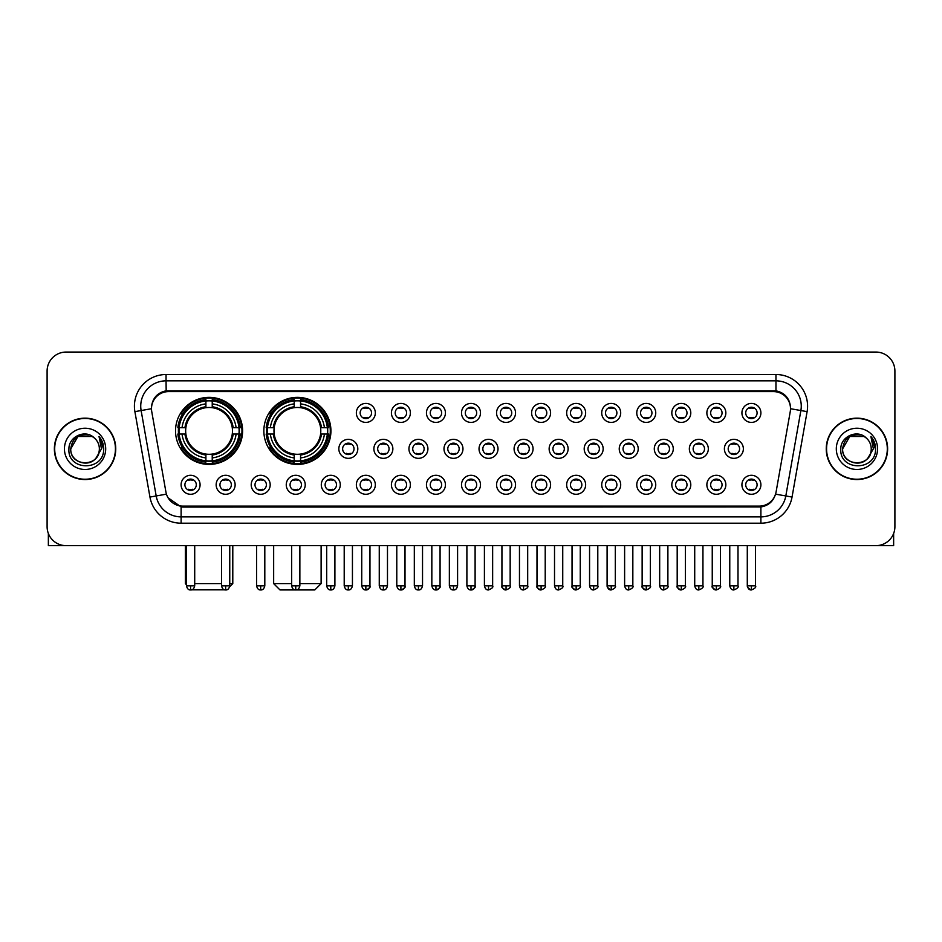 <?xml version="1.0" encoding="UTF-8"?>
<svg xmlns="http://www.w3.org/2000/svg" width="942" height="942" viewBox="0 0 942 942"><rect width="100%" height="100%" fill="white"/><g stroke="black" fill="none" stroke-linecap="round" stroke-linejoin="round"><path stroke-width="1.41" d="M263.854 430.883A33.535 33.535 0 0 0 297.389 464.418A33.535 33.535 0 0 0 330.925 430.883A33.535 33.535 0 0 0 297.389 397.359A33.535 33.535 0 0 0 263.854 430.883M175.53 430.883A33.535 33.535 0 0 0 209.065 464.418A33.535 33.535 0 0 0 242.6 430.883A33.535 33.535 0 0 0 209.065 397.359A33.535 33.535 0 0 0 175.53 430.883M235.135 484.789A9.491 9.491 0 0 1 225.644 494.279A9.491 9.491 0 0 1 216.154 484.789A9.491 9.491 0 0 1 225.644 475.298A9.491 9.491 0 0 1 235.135 484.789M219.945 484.789A5.699 5.699 0 0 0 225.644 490.488A5.699 5.699 0 0 0 231.343 484.789A5.699 5.699 0 0 0 225.644 479.101A5.699 5.699 0 0 0 219.945 484.789M270.189 484.789A9.491 9.491 0 0 1 260.699 494.279A9.491 9.491 0 0 1 251.208 484.789A9.491 9.491 0 0 1 260.699 475.298A9.491 9.491 0 0 1 270.189 484.789M254.999 484.789A5.699 5.699 0 0 0 260.699 490.488A5.699 5.699 0 0 0 266.386 484.789A5.699 5.699 0 0 0 260.699 479.101A5.699 5.699 0 0 0 254.999 484.789M305.232 484.789A9.491 9.491 0 0 1 295.741 494.279A9.491 9.491 0 0 1 286.25 484.789A9.491 9.491 0 0 1 295.741 475.298A9.491 9.491 0 0 1 305.232 484.789M290.054 484.789A5.699 5.699 0 0 0 295.741 490.488A5.699 5.699 0 0 0 301.44 484.789A5.699 5.699 0 0 0 295.741 479.101A5.699 5.699 0 0 0 290.054 484.789M340.286 484.789A9.491 9.491 0 0 1 330.795 494.279A9.491 9.491 0 0 1 321.304 484.789A9.491 9.491 0 0 1 330.795 475.298A9.491 9.491 0 0 1 340.286 484.789M325.108 484.789A5.699 5.699 0 0 0 330.795 490.488A5.699 5.699 0 0 0 336.494 484.789A5.699 5.699 0 0 0 330.795 479.101A5.699 5.699 0 0 0 325.108 484.789M375.34 484.789A9.491 9.491 0 0 1 365.849 494.279A9.491 9.491 0 0 1 356.359 484.789A9.491 9.491 0 0 1 365.849 475.298A9.491 9.491 0 0 1 375.34 484.789M360.15 484.789A5.699 5.699 0 0 0 365.849 490.488A5.699 5.699 0 0 0 371.537 484.789A5.699 5.699 0 0 0 365.849 479.101A5.699 5.699 0 0 0 360.15 484.789M410.394 484.789A9.491 9.491 0 0 1 400.903 494.279A9.491 9.491 0 0 1 391.413 484.789A9.491 9.491 0 0 1 400.903 475.298A9.491 9.491 0 0 1 410.394 484.789M395.204 484.789A5.699 5.699 0 0 0 400.903 490.488A5.699 5.699 0 0 0 406.591 484.789A5.699 5.699 0 0 0 400.903 479.101A5.699 5.699 0 0 0 395.204 484.789M445.436 484.789A9.491 9.491 0 0 1 435.946 494.279A9.491 9.491 0 0 1 426.455 484.789A9.491 9.491 0 0 1 435.946 475.298A9.491 9.491 0 0 1 445.436 484.789M430.258 484.789A5.699 5.699 0 0 0 435.946 490.488A5.699 5.699 0 0 0 441.645 484.789A5.699 5.699 0 0 0 435.946 479.101A5.699 5.699 0 0 0 430.258 484.789M480.491 484.789A9.491 9.491 0 0 1 471 494.279A9.491 9.491 0 0 1 461.509 484.789A9.491 9.491 0 0 1 471 475.298A9.491 9.491 0 0 1 480.491 484.789M465.301 484.789A5.699 5.699 0 0 0 471 490.488A5.699 5.699 0 0 0 476.699 484.789A5.699 5.699 0 0 0 471 479.101A5.699 5.699 0 0 0 465.301 484.789M515.545 484.789A9.491 9.491 0 0 1 506.054 494.279A9.491 9.491 0 0 1 496.564 484.789A9.491 9.491 0 0 1 506.054 475.298A9.491 9.491 0 0 1 515.545 484.789M500.355 484.789A5.699 5.699 0 0 0 506.054 490.488A5.699 5.699 0 0 0 511.742 484.789A5.699 5.699 0 0 0 506.054 479.101A5.699 5.699 0 0 0 500.355 484.789M550.587 484.789A9.491 9.491 0 0 1 541.097 494.279A9.491 9.491 0 0 1 531.606 484.789A9.491 9.491 0 0 1 541.097 475.298A9.491 9.491 0 0 1 550.587 484.789M535.409 484.789A5.699 5.699 0 0 0 541.097 490.488A5.699 5.699 0 0 0 546.796 484.789A5.699 5.699 0 0 0 541.097 479.101A5.699 5.699 0 0 0 535.409 484.789M585.641 484.789A9.491 9.491 0 0 1 576.151 494.279A9.491 9.491 0 0 1 566.66 484.789A9.491 9.491 0 0 1 576.151 475.298A9.491 9.491 0 0 1 585.641 484.789M570.463 484.789A5.699 5.699 0 0 0 576.151 490.488A5.699 5.699 0 0 0 581.85 484.789A5.699 5.699 0 0 0 576.151 479.101A5.699 5.699 0 0 0 570.463 484.789M620.696 484.789A9.491 9.491 0 0 1 611.205 494.279A9.491 9.491 0 0 1 601.714 484.789A9.491 9.491 0 0 1 611.205 475.298A9.491 9.491 0 0 1 620.696 484.789M605.506 484.789A5.699 5.699 0 0 0 611.205 490.488A5.699 5.699 0 0 0 616.892 484.789A5.699 5.699 0 0 0 611.205 479.101A5.699 5.699 0 0 0 605.506 484.789M655.75 484.789A9.491 9.491 0 0 1 646.259 494.279A9.491 9.491 0 0 1 636.768 484.789A9.491 9.491 0 0 1 646.259 475.298A9.491 9.491 0 0 1 655.75 484.789M640.56 484.789A5.699 5.699 0 0 0 646.259 490.488A5.699 5.699 0 0 0 651.946 484.789A5.699 5.699 0 0 0 646.259 479.101A5.699 5.699 0 0 0 640.56 484.789M690.792 484.789A9.491 9.491 0 0 1 681.302 494.279A9.491 9.491 0 0 1 671.811 484.789A9.491 9.491 0 0 1 681.302 475.298A9.491 9.491 0 0 1 690.792 484.789M675.614 484.789A5.699 5.699 0 0 0 681.302 490.488A5.699 5.699 0 0 0 687.001 484.789A5.699 5.699 0 0 0 681.302 479.101A5.699 5.699 0 0 0 675.614 484.789M725.846 484.789A9.491 9.491 0 0 1 716.356 494.279A9.491 9.491 0 0 1 706.865 484.789A9.491 9.491 0 0 1 716.356 475.298A9.491 9.491 0 0 1 725.846 484.789M710.657 484.789A5.699 5.699 0 0 0 716.356 490.488A5.699 5.699 0 0 0 722.055 484.789A5.699 5.699 0 0 0 716.356 479.101A5.699 5.699 0 0 0 710.657 484.789M760.901 484.789A9.491 9.491 0 0 1 751.41 494.279A9.491 9.491 0 0 1 741.919 484.789A9.491 9.491 0 0 1 751.41 475.298A9.491 9.491 0 0 1 760.901 484.789M745.711 484.789A5.699 5.699 0 0 0 751.41 490.488A5.699 5.699 0 0 0 757.097 484.789A5.699 5.699 0 0 0 751.41 479.101A5.699 5.699 0 0 0 745.711 484.789M200.081 484.789A9.491 9.491 0 0 1 190.59 494.279A9.491 9.491 0 0 1 181.1 484.789A9.491 9.491 0 0 1 190.59 475.298A9.491 9.491 0 0 1 200.081 484.789M184.903 484.789A5.699 5.699 0 0 0 190.59 490.488A5.699 5.699 0 0 0 196.289 484.789A5.699 5.699 0 0 0 190.59 479.101A5.699 5.699 0 0 0 184.903 484.789M357.807 448.851A9.491 9.491 0 0 1 348.316 458.342A9.491 9.491 0 0 1 338.837 448.851A9.491 9.491 0 0 1 348.316 439.361A9.491 9.491 0 0 1 357.807 448.851M342.629 448.851A5.699 5.699 0 0 0 348.316 454.55A5.699 5.699 0 0 0 354.015 448.851A5.699 5.699 0 0 0 348.316 443.164A5.699 5.699 0 0 0 342.629 448.851M392.861 448.851A9.491 9.491 0 0 1 383.37 458.342A9.491 9.491 0 0 1 373.88 448.851A9.491 9.491 0 0 1 383.37 439.361A9.491 9.491 0 0 1 392.861 448.851M377.683 448.851A5.699 5.699 0 0 0 383.37 454.55A5.699 5.699 0 0 0 389.07 448.851A5.699 5.699 0 0 0 383.37 443.164A5.699 5.699 0 0 0 377.683 448.851M427.915 448.851A9.491 9.491 0 0 1 418.425 458.342A9.491 9.491 0 0 1 408.934 448.851A9.491 9.491 0 0 1 418.425 439.361A9.491 9.491 0 0 1 427.915 448.851M412.726 448.851A5.699 5.699 0 0 0 418.425 454.55A5.699 5.699 0 0 0 424.124 448.851A5.699 5.699 0 0 0 418.425 443.164A5.699 5.699 0 0 0 412.726 448.851M462.969 448.851A9.491 9.491 0 0 1 453.479 458.342A9.491 9.491 0 0 1 443.988 448.851A9.491 9.491 0 0 1 453.479 439.361A9.491 9.491 0 0 1 462.969 448.851M447.78 448.851A5.699 5.699 0 0 0 453.479 454.55A5.699 5.699 0 0 0 459.166 448.851A5.699 5.699 0 0 0 453.479 443.164A5.699 5.699 0 0 0 447.78 448.851M498.012 448.851A9.491 9.491 0 0 1 488.521 458.342A9.491 9.491 0 0 1 479.031 448.851A9.491 9.491 0 0 1 488.521 439.361A9.491 9.491 0 0 1 498.012 448.851M482.834 448.851A5.699 5.699 0 0 0 488.521 454.55A5.699 5.699 0 0 0 494.22 448.851A5.699 5.699 0 0 0 488.521 443.164A5.699 5.699 0 0 0 482.834 448.851M533.066 448.851A9.491 9.491 0 0 1 523.575 458.342A9.491 9.491 0 0 1 514.085 448.851A9.491 9.491 0 0 1 523.575 439.361A9.491 9.491 0 0 1 533.066 448.851M517.876 448.851A5.699 5.699 0 0 0 523.575 454.55A5.699 5.699 0 0 0 529.274 448.851A5.699 5.699 0 0 0 523.575 443.164A5.699 5.699 0 0 0 517.876 448.851M568.12 448.851A9.491 9.491 0 0 1 558.63 458.342A9.491 9.491 0 0 1 549.139 448.851A9.491 9.491 0 0 1 558.63 439.361A9.491 9.491 0 0 1 568.12 448.851M552.93 448.851A5.699 5.699 0 0 0 558.63 454.55A5.699 5.699 0 0 0 564.317 448.851A5.699 5.699 0 0 0 558.63 443.164A5.699 5.699 0 0 0 552.93 448.851M603.163 448.851A9.491 9.491 0 0 1 593.684 458.342A9.491 9.491 0 0 1 584.193 448.851A9.491 9.491 0 0 1 593.684 439.361A9.491 9.491 0 0 1 603.163 448.851M587.985 448.851A5.699 5.699 0 0 0 593.684 454.55A5.699 5.699 0 0 0 599.371 448.851A5.699 5.699 0 0 0 593.684 443.164A5.699 5.699 0 0 0 587.985 448.851M638.217 448.851A9.491 9.491 0 0 1 628.726 458.342A9.491 9.491 0 0 1 619.235 448.851A9.491 9.491 0 0 1 628.726 439.361A9.491 9.491 0 0 1 638.217 448.851M623.039 448.851A5.699 5.699 0 0 0 628.726 454.55A5.699 5.699 0 0 0 634.425 448.851A5.699 5.699 0 0 0 628.726 443.164A5.699 5.699 0 0 0 623.039 448.851M673.271 448.851A9.491 9.491 0 0 1 663.78 458.342A9.491 9.491 0 0 1 654.29 448.851A9.491 9.491 0 0 1 663.78 439.361A9.491 9.491 0 0 1 673.271 448.851M658.081 448.851A5.699 5.699 0 0 0 663.78 454.55A5.699 5.699 0 0 0 669.479 448.851A5.699 5.699 0 0 0 663.78 443.164A5.699 5.699 0 0 0 658.081 448.851M708.325 448.851A9.491 9.491 0 0 1 698.834 458.342A9.491 9.491 0 0 1 689.344 448.851A9.491 9.491 0 0 1 698.834 439.361A9.491 9.491 0 0 1 708.325 448.851M693.135 448.851A5.699 5.699 0 0 0 698.834 454.55A5.699 5.699 0 0 0 704.522 448.851A5.699 5.699 0 0 0 698.834 443.164A5.699 5.699 0 0 0 693.135 448.851M743.368 448.851A9.491 9.491 0 0 1 733.877 458.342A9.491 9.491 0 0 1 724.386 448.851A9.491 9.491 0 0 1 733.877 439.361A9.491 9.491 0 0 1 743.368 448.851M728.19 448.851A5.699 5.699 0 0 0 733.877 454.55A5.699 5.699 0 0 0 739.576 448.851A5.699 5.699 0 0 0 733.877 443.164A5.699 5.699 0 0 0 728.19 448.851M375.34 412.914A9.491 9.491 0 0 1 365.849 422.405A9.491 9.491 0 0 1 356.359 412.914A9.491 9.491 0 0 1 365.849 403.423A9.491 9.491 0 0 1 375.34 412.914M360.15 412.914A5.699 5.699 0 0 0 365.849 418.613A5.699 5.699 0 0 0 371.537 412.914A5.699 5.699 0 0 0 365.849 407.227A5.699 5.699 0 0 0 360.15 412.914M410.394 412.914A9.491 9.491 0 0 1 400.903 422.405A9.491 9.491 0 0 1 391.413 412.914A9.491 9.491 0 0 1 400.903 403.423A9.491 9.491 0 0 1 410.394 412.914M395.204 412.914A5.699 5.699 0 0 0 400.903 418.613A5.699 5.699 0 0 0 406.591 412.914A5.699 5.699 0 0 0 400.903 407.227A5.699 5.699 0 0 0 395.204 412.914M445.436 412.914A9.491 9.491 0 0 1 435.946 422.405A9.491 9.491 0 0 1 426.455 412.914A9.491 9.491 0 0 1 435.946 403.423A9.491 9.491 0 0 1 445.436 412.914M430.258 412.914A5.699 5.699 0 0 0 435.946 418.613A5.699 5.699 0 0 0 441.645 412.914A5.699 5.699 0 0 0 435.946 407.227A5.699 5.699 0 0 0 430.258 412.914M480.491 412.914A9.491 9.491 0 0 1 471 422.405A9.491 9.491 0 0 1 461.509 412.914A9.491 9.491 0 0 1 471 403.423A9.491 9.491 0 0 1 480.491 412.914M465.301 412.914A5.699 5.699 0 0 0 471 418.613A5.699 5.699 0 0 0 476.699 412.914A5.699 5.699 0 0 0 471 407.227A5.699 5.699 0 0 0 465.301 412.914M515.545 412.914A9.491 9.491 0 0 1 506.054 422.405A9.491 9.491 0 0 1 496.564 412.914A9.491 9.491 0 0 1 506.054 403.423A9.491 9.491 0 0 1 515.545 412.914M500.355 412.914A5.699 5.699 0 0 0 506.054 418.613A5.699 5.699 0 0 0 511.742 412.914A5.699 5.699 0 0 0 506.054 407.227A5.699 5.699 0 0 0 500.355 412.914M550.587 412.914A9.491 9.491 0 0 1 541.097 422.405A9.491 9.491 0 0 1 531.606 412.914A9.491 9.491 0 0 1 541.097 403.423A9.491 9.491 0 0 1 550.587 412.914M535.409 412.914A5.699 5.699 0 0 0 541.097 418.613A5.699 5.699 0 0 0 546.796 412.914A5.699 5.699 0 0 0 541.097 407.227A5.699 5.699 0 0 0 535.409 412.914M585.641 412.914A9.491 9.491 0 0 1 576.151 422.405A9.491 9.491 0 0 1 566.66 412.914A9.491 9.491 0 0 1 576.151 403.423A9.491 9.491 0 0 1 585.641 412.914M570.463 412.914A5.699 5.699 0 0 0 576.151 418.613A5.699 5.699 0 0 0 581.85 412.914A5.699 5.699 0 0 0 576.151 407.227A5.699 5.699 0 0 0 570.463 412.914M620.696 412.914A9.491 9.491 0 0 1 611.205 422.405A9.491 9.491 0 0 1 601.714 412.914A9.491 9.491 0 0 1 611.205 403.423A9.491 9.491 0 0 1 620.696 412.914M605.506 412.914A5.699 5.699 0 0 0 611.205 418.613A5.699 5.699 0 0 0 616.892 412.914A5.699 5.699 0 0 0 611.205 407.227A5.699 5.699 0 0 0 605.506 412.914M655.75 412.914A9.491 9.491 0 0 1 646.259 422.405A9.491 9.491 0 0 1 636.768 412.914A9.491 9.491 0 0 1 646.259 403.423A9.491 9.491 0 0 1 655.75 412.914M640.56 412.914A5.699 5.699 0 0 0 646.259 418.613A5.699 5.699 0 0 0 651.946 412.914A5.699 5.699 0 0 0 646.259 407.227A5.699 5.699 0 0 0 640.56 412.914M690.792 412.914A9.491 9.491 0 0 1 681.302 422.405A9.491 9.491 0 0 1 671.811 412.914A9.491 9.491 0 0 1 681.302 403.423A9.491 9.491 0 0 1 690.792 412.914M675.614 412.914A5.699 5.699 0 0 0 681.302 418.613A5.699 5.699 0 0 0 687.001 412.914A5.699 5.699 0 0 0 681.302 407.227A5.699 5.699 0 0 0 675.614 412.914M725.846 412.914A9.491 9.491 0 0 1 716.356 422.405A9.491 9.491 0 0 1 706.865 412.914A9.491 9.491 0 0 1 716.356 403.423A9.491 9.491 0 0 1 725.846 412.914M710.657 412.914A5.699 5.699 0 0 0 716.356 418.613A5.699 5.699 0 0 0 722.055 412.914A5.699 5.699 0 0 0 716.356 407.227A5.699 5.699 0 0 0 710.657 412.914M760.901 412.914A9.491 9.491 0 0 1 751.41 422.405A9.491 9.491 0 0 1 741.919 412.914A9.491 9.491 0 0 1 751.41 403.423A9.491 9.491 0 0 1 760.901 412.914M745.711 412.914A5.699 5.699 0 0 0 751.41 418.613A5.699 5.699 0 0 0 757.097 412.914A5.699 5.699 0 0 0 751.41 407.227A5.699 5.699 0 0 0 745.711 412.914M151.756 411.642A17.086 17.086 0 0 1 168.571 391.601L773.429 391.601A17.086 17.086 0 0 1 790.244 411.642L776.078 491.995A17.086 17.086 0 0 1 759.252 506.113L182.748 506.113A17.086 17.086 0 0 1 165.922 491.995L151.756 411.642M178.544 434.05A30.686 30.686 0 0 1 178.544 427.727M266.869 434.05A30.686 30.686 0 0 1 266.869 427.727M54.377 448.851A30.686 30.686 0 0 0 85.063 479.537A30.686 30.686 0 0 0 115.748 448.851A30.686 30.686 0 0 0 85.063 418.166A30.686 30.686 0 0 0 54.377 448.851M826.252 448.851A30.686 30.686 0 0 0 856.937 479.537A30.686 30.686 0 0 0 887.623 448.851A30.686 30.686 0 0 0 856.937 418.166A30.686 30.686 0 0 0 826.252 448.851M151.568 406.155L151.521 408.71L151.568 406.155C152.887 397.736 157.714 392.637 166.039 390.836L775.961 390.836C784.274 392.626 789.102 397.724 790.432 406.155L790.479 408.71M166.039 374.516L775.961 374.516A31.639 31.639 0 0 1 807.106 411.642L792.045 497.058A31.639 31.639 0 0 1 760.889 523.199L181.111 523.199A31.639 31.639 0 0 1 149.955 497.058L134.894 411.642A31.639 31.639 0 0 1 166.039 374.516L166.039 380.839L775.961 380.839A25.304 25.304 0 0 1 800.877 410.547L785.816 495.951A25.304 25.304 0 0 1 760.889 516.875L181.111 516.875A25.304 25.304 0 0 1 156.184 495.951L141.123 410.547A25.304 25.304 0 0 1 166.039 380.839L166.181 390.812M156.125 396.029L160.67 392.59M160.823 392.508L165.239 390.977M760.889 523.199L760.889 506.949C768.413 505.701 773.276 501.427 775.49 494.138C773.288 501.427 768.425 505.689 760.889 506.949L183.078 507.067L181.111 506.949L167.782 497.576M788.795 400.291L790.432 406.155M894.9 371.03A18.981 18.981 0 0 0 875.919 352.061L66.081 352.061A18.981 18.981 0 0 0 47.1 371.03L47.1 526.672A18.981 18.981 0 0 0 66.081 545.654L875.919 545.654A18.981 18.981 0 0 0 894.9 526.672L894.9 371.03L894.9 526.672M775.56 494.15L785.816 495.951L800.877 410.547L807.106 411.642M47.1 371.03L47.1 526.672M875.919 352.061L66.081 352.061M66.081 545.654L875.919 545.654M115.43 448.851A30.368 30.368 0 0 0 85.063 418.483A30.368 30.368 0 0 0 54.695 448.851A30.368 30.368 0 0 0 85.063 479.231A30.368 30.368 0 0 0 115.43 448.851M94.424 438.054A14.295 14.295 0 0 1 99.357 448.851C100.241 467.303 69.885 467.303 70.768 448.851L77.915 436.476L92.21 436.476L94.424 438.054C85.651 428.857 68.754 436.429 68.919 448.851C67.306 470.929 103.102 471.506 103.679 449.923L103.714 448.851C103.655 444.165 102.101 440.044 99.028 436.499L101.489 448.851L96.013 458.048A14.295 14.295 0 0 0 99.357 448.851C100.241 467.303 69.885 467.303 70.768 448.851C72.157 438.583 78.045 433.944 88.442 434.957M96.013 458.048C88.43 468.304 70.014 461.745 70.768 448.851M64.433 448.851A20.63 20.63 0 0 0 85.063 469.481A20.63 20.63 0 0 0 105.692 448.851A20.63 20.63 0 0 0 85.063 428.233A20.63 20.63 0 0 0 64.433 448.851M99.169 436.652L103.702 449.393M48.36 533.49L48.36 545.654L121.754 545.654M887.305 448.851A30.368 30.368 0 0 0 856.937 418.483A30.368 30.368 0 0 0 826.57 448.851A30.368 30.368 0 0 0 856.937 479.231A30.368 30.368 0 0 0 887.305 448.851M866.31 438.054A14.295 14.295 0 0 1 871.232 448.851C872.115 467.303 841.759 467.303 842.643 448.851L849.79 436.476L864.085 436.476L866.31 438.054C857.526 428.857 840.641 436.429 840.794 448.851C839.192 470.929 874.977 471.506 875.554 449.923L875.589 448.851C875.53 444.165 873.976 440.044 870.903 436.499L873.375 448.851L867.9 458.048A14.295 14.295 0 0 0 871.232 448.851C872.115 467.303 841.759 467.303 842.643 448.851C844.032 438.583 849.919 433.944 860.317 434.957M867.9 458.048C860.305 468.304 841.901 461.745 842.643 448.851M836.308 448.851A20.63 20.63 0 0 0 856.937 469.481A20.63 20.63 0 0 0 877.567 448.851A20.63 20.63 0 0 0 856.937 428.233A20.63 20.63 0 0 0 836.308 448.851M871.044 436.652L875.577 449.393M226.575 589.833L191.556 589.833M194.711 583.616L221.535 583.616M229.754 583.616L232.792 583.616L229.648 586.76M212.233 460.838L212.233 462.11A31.38 31.38 0 0 0 240.292 434.05L239.021 434.05A30.12 30.12 0 0 1 212.233 460.838L212.233 457.906A27.2 27.2 0 0 0 236.089 434.05L232.262 434.05A23.409 23.409 0 0 0 212.233 407.698L212.233 400.939A30.12 30.12 0 0 1 239.021 427.727L240.292 427.727A31.38 31.38 0 0 0 212.233 399.667L212.233 400.939M179.121 434.05L177.85 434.05A31.38 31.38 0 0 0 205.909 462.11L205.909 460.838A30.12 30.12 0 0 1 179.121 434.05L182.041 434.05A27.2 27.2 0 0 0 205.909 457.906L205.909 454.079A23.409 23.409 0 0 0 232.262 434.05L233.192 434.05A24.339 24.339 0 0 1 212.233 455.021L212.233 457.906M205.909 400.939L205.909 399.667A31.38 31.38 0 0 0 177.85 427.727L179.121 427.727A30.12 30.12 0 0 1 205.909 400.939L205.909 403.871A27.2 27.2 0 0 0 182.041 427.727L185.868 427.727A23.409 23.409 0 0 0 205.909 454.079L205.909 455.021A24.339 24.339 0 0 1 184.938 434.05L182.041 434.05M179.18 434.05A30.05 30.05 0 0 1 179.18 427.727M212.233 400.998A30.05 30.05 0 0 0 205.909 400.998M238.95 427.727A30.05 30.05 0 0 1 238.95 434.05M239.021 427.727L236.089 427.727A27.2 27.2 0 0 0 212.233 403.871M236.089 434.05L239.021 434.05M205.909 457.906L205.909 460.838M232.262 427.727L236.089 427.727M232.262 434.05A23.409 23.409 0 0 1 212.233 454.079L212.233 455.021M205.909 454.079A23.409 23.409 0 0 1 185.868 434.05L184.938 434.05M212.233 460.768A30.05 30.05 0 0 1 205.909 460.768M182.041 427.727L179.121 427.727M205.909 407.65L205.909 403.871M212.233 407.698A23.409 23.409 0 0 0 185.868 427.727L184.938 427.727A24.339 24.339 0 0 1 205.909 406.756M212.233 407.65L212.233 406.756A24.339 24.339 0 0 1 233.192 427.727M185.339 545.654L185.339 583.616L186.481 583.616M182.748 413.809L180.946 413.809A32.899 32.899 0 0 1 241.964 430.883A32.899 32.899 0 0 1 180.946 447.968L182.748 447.968M299.862 583.616L321.116 583.616L314.793 589.939L279.998 589.939L273.663 583.616L291.631 583.616M300.557 460.838L300.557 462.11A31.38 31.38 0 0 0 328.617 434.05L327.345 434.05A30.12 30.12 0 0 1 300.557 460.838L300.557 457.906A27.2 27.2 0 0 0 324.413 434.05L320.586 434.05A23.409 23.409 0 0 0 300.557 407.698L300.557 400.939A30.12 30.12 0 0 1 327.345 427.727L328.617 427.727A31.38 31.38 0 0 0 300.557 399.667L300.557 400.939M267.446 434.05L266.174 434.05A31.38 31.38 0 0 0 294.222 462.11L294.222 460.838A30.12 30.12 0 0 1 267.446 434.05L270.366 434.05A27.2 27.2 0 0 0 294.222 457.906L294.222 454.079A23.409 23.409 0 0 0 320.586 434.05L321.516 434.05A24.339 24.339 0 0 1 300.557 455.021L300.557 457.906M294.222 400.939L294.222 399.667A31.38 31.38 0 0 0 266.174 427.727L267.446 427.727A30.12 30.12 0 0 1 294.222 400.939L294.222 403.871A27.2 27.2 0 0 0 270.366 427.727L274.193 427.727A23.409 23.409 0 0 0 294.222 454.079L294.222 455.021A24.339 24.339 0 0 1 273.262 434.05L270.366 434.05M267.504 434.05A30.05 30.05 0 0 1 267.504 427.727M300.557 400.998A30.05 30.05 0 0 0 294.222 400.998M327.274 427.727A30.05 30.05 0 0 1 327.274 434.05M327.345 427.727L324.413 427.727A27.2 27.2 0 0 0 300.557 403.871M324.413 434.05L327.345 434.05M294.222 457.906L294.222 460.838M320.586 427.727L324.413 427.727M320.586 434.05A23.409 23.409 0 0 1 300.557 454.079L300.557 455.021M294.222 454.079A23.409 23.409 0 0 1 274.193 434.05L273.262 434.05M300.557 460.768A30.05 30.05 0 0 1 294.222 460.768M270.366 427.727L267.446 427.727M294.222 407.65L294.222 403.871M300.557 407.698A23.409 23.409 0 0 0 274.193 427.727L273.262 427.727A24.339 24.339 0 0 1 294.222 406.756M300.557 407.65L300.557 406.756A24.339 24.339 0 0 1 321.516 427.727M271.072 413.809L269.271 413.809A32.899 32.899 0 0 1 330.289 430.883A32.899 32.899 0 0 1 269.271 447.968L271.072 447.968M363.953 418.283L363.953 417.388A4.851 4.851 0 0 0 367.745 417.388L367.745 418.283M367.745 407.556L367.745 408.451A4.851 4.851 0 0 0 363.953 408.451L363.953 407.556M398.996 418.283L398.996 417.388A4.851 4.851 0 0 0 402.799 417.388L402.799 418.283M402.799 407.556L402.799 408.451A4.851 4.851 0 0 0 398.996 408.451L398.996 407.556M434.05 418.283L434.05 417.388A4.851 4.851 0 0 0 437.842 417.388L437.842 418.283M437.842 407.556L437.842 408.451A4.851 4.851 0 0 0 434.05 408.451L434.05 407.556M469.104 418.283L469.104 417.388A4.851 4.851 0 0 0 472.896 417.388L472.896 418.283M472.896 407.556L472.896 408.451A4.851 4.851 0 0 0 469.104 408.451L469.104 407.556M504.158 418.283L504.158 417.388A4.851 4.851 0 0 0 507.95 417.388L507.95 418.283M507.95 407.556L507.95 408.451A4.851 4.851 0 0 0 504.158 408.451L504.158 407.556M539.201 418.283L539.201 417.388A4.851 4.851 0 0 0 543.004 417.388L543.004 418.283M543.004 407.556L543.004 408.451A4.851 4.851 0 0 0 539.201 408.451L539.201 407.556M574.255 418.283L574.255 417.388A4.851 4.851 0 0 0 578.047 417.388L578.047 418.283M578.047 407.556L578.047 408.451A4.851 4.851 0 0 0 574.255 408.451L574.255 407.556M609.309 418.283L609.309 417.388A4.851 4.851 0 0 0 613.101 417.388L613.101 418.283M613.101 407.556L613.101 408.451A4.851 4.851 0 0 0 609.309 408.451L609.309 407.556M644.352 418.283L644.352 417.388A4.851 4.851 0 0 0 648.155 417.388L648.155 418.283M648.155 407.556L648.155 408.451A4.851 4.851 0 0 0 644.352 408.451L644.352 407.556M679.406 418.283L679.406 417.388A4.851 4.851 0 0 0 683.197 417.388L683.197 418.283M683.197 407.556L683.197 408.451A4.851 4.851 0 0 0 679.406 408.451L679.406 407.556M714.46 418.283L714.46 417.388A4.851 4.851 0 0 0 718.251 417.388L718.251 418.283M718.251 407.556L718.251 408.451A4.851 4.851 0 0 0 714.46 408.451L714.46 407.556M749.514 418.283L749.514 417.388A4.851 4.851 0 0 0 753.306 417.388L753.306 418.283M753.306 407.556L753.306 408.451A4.851 4.851 0 0 0 749.514 408.451L749.514 407.556M346.421 454.221L346.421 453.326A4.851 4.851 0 0 0 350.224 453.326L350.224 454.221M350.224 443.482L350.224 444.388A4.851 4.851 0 0 0 346.421 444.388L346.421 443.482M381.475 454.221L381.475 453.326A4.851 4.851 0 0 0 385.266 453.326L385.266 454.221M385.266 443.482L385.266 444.388A4.851 4.851 0 0 0 381.475 444.388L381.475 443.482M416.529 454.221L416.529 453.326A4.851 4.851 0 0 0 420.32 453.326L420.32 454.221M420.32 443.482L420.32 444.388A4.851 4.851 0 0 0 416.529 444.388L416.529 443.482M451.571 454.221L451.571 453.326A4.851 4.851 0 0 0 455.375 453.326L455.375 454.221M455.375 443.482L455.375 444.388A4.851 4.851 0 0 0 451.571 444.388L451.571 443.482M486.625 454.221L486.625 453.326A4.851 4.851 0 0 0 490.429 453.326L490.429 454.221M490.429 443.482L490.429 444.388A4.851 4.851 0 0 0 486.625 444.388L486.625 443.482M521.68 454.221L521.68 453.326A4.851 4.851 0 0 0 525.471 453.326L525.471 454.221M525.471 443.482L525.471 444.388A4.851 4.851 0 0 0 521.68 444.388L521.68 443.482M556.734 454.221L556.734 453.326A4.851 4.851 0 0 0 560.525 453.326L560.525 454.221M560.525 443.482L560.525 444.388A4.851 4.851 0 0 0 556.734 444.388L556.734 443.482M591.776 454.221L591.776 453.326A4.851 4.851 0 0 0 595.58 453.326L595.58 454.221M595.58 443.482L595.58 444.388A4.851 4.851 0 0 0 591.776 444.388L591.776 443.482M626.83 454.221L626.83 453.326A4.851 4.851 0 0 0 630.622 453.326L630.622 454.221M630.622 443.482L630.622 444.388A4.851 4.851 0 0 0 626.83 444.388L626.83 443.482M661.885 454.221L661.885 453.326A4.851 4.851 0 0 0 665.676 453.326L665.676 454.221M665.676 443.482L665.676 444.388A4.851 4.851 0 0 0 661.885 444.388L661.885 443.482M696.927 454.221L696.927 453.326A4.851 4.851 0 0 0 700.73 453.326L700.73 454.221M700.73 443.482L700.73 444.388A4.851 4.851 0 0 0 696.927 444.388L696.927 443.482M731.981 454.221L731.981 453.326A4.851 4.851 0 0 0 735.784 453.326L735.784 454.221M735.784 443.482L735.784 444.388A4.851 4.851 0 0 0 731.981 444.388L731.981 443.482M188.694 490.158L188.694 489.263A4.851 4.851 0 0 0 192.486 489.263L192.486 490.158M192.486 479.419L192.486 480.326A4.851 4.851 0 0 0 188.694 480.326L188.694 479.419M893.64 533.49L893.64 545.654L820.246 545.654M223.749 490.158L223.749 489.263A4.851 4.851 0 0 0 227.54 489.263L227.54 490.158M227.54 479.419L227.54 480.326A4.851 4.851 0 0 0 223.749 480.326L223.749 479.419M258.803 490.158L258.803 489.263A4.851 4.851 0 0 0 262.594 489.263L262.594 490.158M262.594 479.419L262.594 480.326A4.851 4.851 0 0 0 258.803 480.326L258.803 479.419M293.845 490.158L293.845 489.263A4.851 4.851 0 0 0 297.648 489.263L297.648 490.158M297.648 479.419L297.648 480.326A4.851 4.851 0 0 0 293.845 480.326L293.845 479.419M328.899 490.158L328.899 489.263A4.851 4.851 0 0 0 332.691 489.263L332.691 490.158M332.691 479.419L332.691 480.326A4.851 4.851 0 0 0 328.899 480.326L328.899 479.419M363.953 490.158L363.953 489.263A4.851 4.851 0 0 0 367.745 489.263L367.745 490.158M367.745 479.419L367.745 480.326A4.851 4.851 0 0 0 363.953 480.326L363.953 479.419M398.996 490.158L398.996 489.263A4.851 4.851 0 0 0 402.799 489.263L402.799 490.158M402.799 479.419L402.799 480.326A4.851 4.851 0 0 0 398.996 480.326L398.996 479.419M434.05 490.158L434.05 489.263A4.851 4.851 0 0 0 437.842 489.263L437.842 490.158M437.842 479.419L437.842 480.326A4.851 4.851 0 0 0 434.05 480.326L434.05 479.419M469.104 490.158L469.104 489.263A4.851 4.851 0 0 0 472.896 489.263L472.896 490.158M472.896 479.419L472.896 480.326A4.851 4.851 0 0 0 469.104 480.326L469.104 479.419M504.158 490.158L504.158 489.263A4.851 4.851 0 0 0 507.95 489.263L507.95 490.158M507.95 479.419L507.95 480.326A4.851 4.851 0 0 0 504.158 480.326L504.158 479.419M539.201 490.158L539.201 489.263A4.851 4.851 0 0 0 543.004 489.263L543.004 490.158M543.004 479.419L543.004 480.326A4.851 4.851 0 0 0 539.201 480.326L539.201 479.419M574.255 490.158L574.255 489.263A4.851 4.851 0 0 0 578.047 489.263L578.047 490.158M578.047 479.419L578.047 480.326A4.851 4.851 0 0 0 574.255 480.326L574.255 479.419M609.309 490.158L609.309 489.263A4.851 4.851 0 0 0 613.101 489.263L613.101 490.158M613.101 479.419L613.101 480.326A4.851 4.851 0 0 0 609.309 480.326L609.309 479.419M644.352 490.158L644.352 489.263A4.851 4.851 0 0 0 648.155 489.263L648.155 490.158M648.155 479.419L648.155 480.326A4.851 4.851 0 0 0 644.352 480.326L644.352 479.419M679.406 490.158L679.406 489.263A4.851 4.851 0 0 0 683.197 489.263L683.197 490.158M683.197 479.419L683.197 480.326A4.851 4.851 0 0 0 679.406 480.326L679.406 479.419M714.46 490.158L714.46 489.263A4.851 4.851 0 0 0 718.251 489.263L718.251 490.158M718.251 479.419L718.251 480.326A4.851 4.851 0 0 0 714.46 480.326L714.46 479.419M749.514 490.158L749.514 489.263A4.851 4.851 0 0 0 753.306 489.263L753.306 490.158M753.306 479.419L753.306 480.326A4.851 4.851 0 0 0 749.514 480.326L749.514 479.419M775.961 374.516L775.961 390.836M134.894 411.642L141.123 410.547A25.304 25.304 0 0 1 140.735 406.155M141.123 410.547L151.497 408.71M181.111 523.199L181.111 506.949M149.955 497.058L166.44 494.15M790.503 408.71L800.877 410.547M785.816 495.951L792.045 497.058M205.909 461.062A30.332 30.332 0 0 0 212.233 461.062M239.233 434.05A30.332 30.332 0 0 0 239.233 427.727M212.233 400.715A30.332 30.332 0 0 0 205.909 400.715M294.222 461.062A30.332 30.332 0 0 0 300.557 461.062M327.557 434.05A30.332 30.332 0 0 0 327.557 427.727M300.557 400.715A30.332 30.332 0 0 0 294.222 400.715M348.316 585.83L344.207 585.83C344.925 588.762 346.303 590.139 348.316 589.939L348.316 585.83L352.438 585.83L352.438 545.654M383.37 585.83L379.261 585.83C379.979 588.762 381.345 590.139 383.37 589.939L383.37 585.83L387.48 585.83L387.48 545.654M418.425 585.83L414.315 585.83C415.033 588.762 416.399 590.139 418.425 589.939L418.425 585.83L422.534 585.83L422.534 545.654M453.479 585.83L449.358 585.83C450.076 588.762 451.453 590.139 453.479 589.939L453.479 585.83L457.588 585.83L457.588 545.654M488.521 585.83L484.412 585.83C485.13 588.762 486.496 590.139 488.521 589.939L488.521 585.83L492.642 585.83L492.642 545.654M523.575 585.83L519.466 585.83C520.184 588.762 521.55 590.139 523.575 589.939L523.575 585.83L527.685 585.83L527.685 545.654M558.63 585.83L554.52 585.83C555.227 588.762 556.604 590.139 558.63 589.939L558.63 585.83L562.739 585.83L562.739 545.654M593.684 585.83L589.562 585.83C590.281 588.762 591.658 590.139 593.684 589.939L593.684 585.83L597.793 585.83L597.793 545.654M628.726 585.83L624.617 585.83C625.335 588.762 626.701 590.139 628.726 589.939L628.726 585.83L632.836 585.83L632.836 545.654M663.78 585.83L659.671 585.83C660.389 588.762 661.755 590.139 663.78 589.939L663.78 585.83L667.89 585.83L667.89 545.654M698.834 585.83L694.713 585.83C695.432 588.762 696.809 590.139 698.834 589.939L698.834 585.83L702.944 585.83L702.944 545.654M733.877 585.83L729.767 585.83C730.486 588.762 731.852 590.139 733.877 589.939L733.877 585.83L737.998 585.83L737.998 545.654M190.59 585.83L186.481 585.83C187.199 588.762 188.565 590.139 190.59 589.939L190.59 585.83L194.711 585.83L194.711 545.654M225.644 585.83L221.535 585.83C222.253 588.762 223.619 590.139 225.644 589.939L225.644 585.83L229.754 585.83L229.754 545.654M260.699 585.83L256.577 585.83C257.296 588.762 258.673 590.139 260.699 589.939L260.699 585.83L264.808 585.83L264.808 545.654M295.741 585.83L291.631 585.83C292.35 588.762 293.727 590.139 295.741 589.939L295.741 585.83L299.862 585.83L299.862 545.654M330.795 585.83L326.686 585.83C327.404 588.762 328.77 590.139 330.795 589.939L330.795 585.83L334.905 585.83L334.905 545.654M365.849 585.83L361.74 585.83C362.458 588.762 363.824 590.139 365.849 589.939L365.849 585.83L369.959 585.83C370.795 587.149 369.429 588.514 365.849 589.939C367.875 590.139 369.24 588.762 369.959 585.83L369.959 545.654M400.903 585.83L396.782 585.83C397.5 588.762 398.878 590.139 400.903 589.939L400.903 585.83L405.013 585.83C405.849 587.149 404.471 588.514 400.903 589.939C402.917 590.139 404.295 588.762 405.013 585.83L405.013 545.654M435.946 585.83L431.836 585.83C432.555 588.762 433.921 590.139 435.946 589.939L435.946 585.83L440.067 585.83C440.891 587.149 439.525 588.514 435.946 589.939C437.971 590.139 439.349 588.762 440.067 585.83L440.067 545.654M471 585.83L466.891 585.83L466.891 545.654L466.891 585.83C467.609 588.762 468.975 590.139 471 589.939L471 585.83L475.109 585.83C475.945 587.149 474.58 588.514 471 589.939C473.025 590.139 474.391 588.762 475.109 585.83L475.109 545.654M506.054 585.83L501.933 585.83C501.109 587.149 502.475 588.514 506.054 589.939L506.054 585.83L510.164 585.83L510.164 545.654M541.097 585.83L536.987 585.83C536.151 587.149 537.529 588.514 541.097 589.939L541.097 585.83L545.218 585.83L545.218 545.654M576.151 585.83L572.041 585.83C571.205 587.149 572.571 588.514 576.151 589.939L576.151 585.83L580.26 585.83L580.26 545.654M607.095 545.654L607.095 585.83C607.814 588.762 609.18 590.139 611.205 589.939L611.205 585.83L607.095 585.83L607.131 586.442M611.205 589.939C614.785 588.514 616.15 587.149 615.314 585.83L615.314 545.654L615.314 585.83L611.205 585.83M646.259 585.83L642.138 585.83C641.302 587.149 642.679 588.514 646.259 589.939L646.259 585.83L650.369 585.83L650.369 545.654M681.302 585.83L677.192 585.83C676.356 587.149 677.734 588.514 681.302 589.939L681.302 585.83L685.423 585.83L685.423 545.654M716.356 585.83L712.246 585.83C711.41 587.149 712.776 588.514 716.356 589.939L716.356 585.83L720.465 585.83L720.465 545.654M747.289 545.654L747.289 585.83C748.007 588.762 749.385 590.139 751.41 589.939L751.41 585.83L747.289 585.83L747.336 586.442M755.519 545.654L755.519 585.83L751.41 585.83M232.792 545.654L232.792 583.616M186.481 584.758L185.339 583.616M321.116 545.654L321.116 583.616M273.663 545.654L273.663 583.616M501.933 585.83L501.933 545.654L501.933 585.83C502.651 588.762 504.029 590.139 506.054 589.939C509.622 588.514 511 587.149 510.164 585.83M536.987 585.83L536.987 545.654L536.987 585.83C537.705 588.762 539.083 590.139 541.097 589.939C544.676 588.514 546.054 587.149 545.218 585.83M607.378 587.337L610.593 589.904M712.246 585.83L712.246 545.654L712.246 585.83C712.964 588.762 714.33 590.139 716.356 589.939C719.935 588.514 721.301 587.149 720.465 585.83M747.583 587.337L750.798 589.904M344.207 585.83L344.207 545.654M352.438 585.83C351.719 588.762 350.342 590.139 348.316 589.939M379.261 585.83L379.261 545.654M387.48 585.83C386.773 588.762 385.396 590.139 383.37 589.939M414.315 585.83L414.315 545.654M422.534 585.83C421.816 588.762 420.45 590.139 418.425 589.939M449.358 585.83L449.358 545.654M457.588 585.83C456.87 588.762 455.504 590.139 453.479 589.939M484.412 585.83L484.412 545.654M492.642 585.83C493.467 587.149 492.101 588.514 488.521 589.939M519.466 585.83L519.466 545.654M527.685 585.83C528.521 587.149 527.155 588.514 523.575 589.939M554.52 585.83L554.52 545.654M562.739 585.83C563.575 587.149 562.197 588.514 558.63 589.939M589.562 585.83L589.562 545.654M597.793 585.83C598.629 587.149 597.252 588.514 593.684 589.939M624.617 585.83L624.617 545.654M632.836 585.83C633.672 587.149 632.306 588.514 628.726 589.939M659.671 585.83L659.671 545.654M667.89 585.83C668.726 587.149 667.36 588.514 663.78 589.939M694.713 585.83L694.713 545.654M702.944 585.83C703.78 587.149 702.402 588.514 698.834 589.939M729.767 585.83L729.767 545.654M737.998 585.83C738.822 587.149 737.456 588.514 733.877 589.939M186.481 585.83L186.481 545.654M194.711 585.83C193.993 588.762 192.615 590.139 190.59 589.939M221.535 585.83L221.535 545.654M229.754 585.83C229.036 588.762 227.67 590.139 225.644 589.939M256.577 585.83L256.577 545.654M264.808 585.83C264.09 588.762 262.724 590.139 260.699 589.939M291.631 585.83L291.631 545.654M299.862 585.83C299.144 588.762 297.766 590.139 295.741 589.939M326.686 585.83L326.686 545.654M334.905 585.83C334.186 588.762 332.82 590.139 330.795 589.939M361.74 585.83L361.74 545.654M396.782 585.83L396.782 545.654M431.836 585.83L431.836 545.654M572.041 545.654L572.041 585.83C572.76 588.762 574.125 590.139 576.151 589.939C579.73 588.514 581.096 587.149 580.26 585.83M642.138 545.654L642.138 585.83C642.856 588.762 644.234 590.139 646.259 589.939C649.827 588.514 651.205 587.149 650.369 585.83M677.192 545.654L677.192 585.83C677.91 588.762 679.276 590.139 681.302 589.939C684.881 588.514 686.247 587.149 685.423 585.83M755.519 585.83C756.355 587.149 754.978 588.514 751.41 589.939"/></g></svg>
